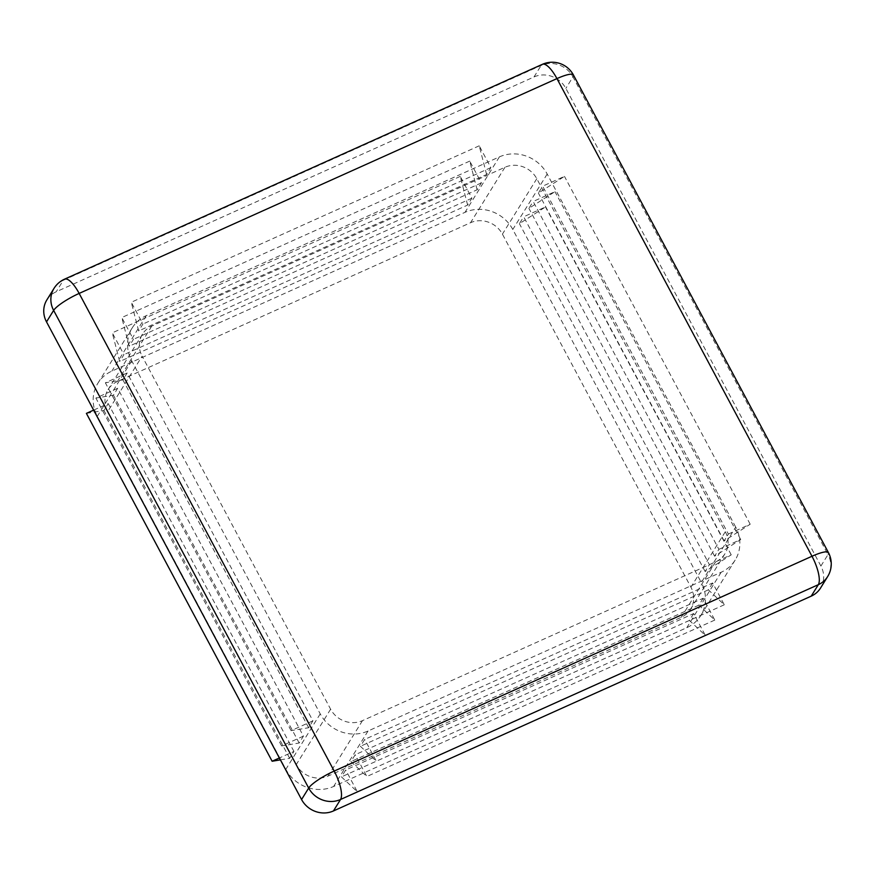 <?xml version="1.0" encoding="UTF-8"?>
<svg xmlns="http://www.w3.org/2000/svg" width="875" height="875" viewBox="0 0 875 875"><rect width="100%" height="100%" fill="white"/><g stroke="black" fill="none" stroke-linecap="round" stroke-linejoin="round"><path stroke-width="0.66" stroke-dasharray="4.38 3.28" d="M718.9 549.336L740.709 539.536L714.623 556.216L718.9 549.336L533.159 201.48L554.969 191.669L528.894 208.359L533.159 201.48M714.623 556.216L528.894 208.359M735.7 527.089L547.192 174.037A36.028 33.403 31.8 0 0 499.395 156.887L146.245 315.667A36.028 33.403 31.8 0 0 132.267 327.83A36.028 33.403 31.8 0 0 131.72 360.828L320.228 713.88A36.028 33.403 31.8 0 0 368.025 731.019L721.175 572.25A36.028 33.403 31.8 0 0 735.153 560.088A36.028 33.403 31.8 0 0 735.7 527.089L701.312 582.52L512.794 229.469A36.028 33.403 31.8 0 0 465.008 212.33L111.858 371.109A36.028 33.403 31.8 0 0 97.869 383.261A36.028 33.403 31.8 0 0 97.333 416.27L285.841 769.322A36.028 33.403 31.8 0 0 333.638 786.461L686.787 627.681A36.028 33.403 31.8 0 0 700.766 615.53A36.028 33.403 31.8 0 0 701.312 582.52M728.383 534.045L750.192 524.234L724.117 540.925L728.383 534.045L542.642 186.189L564.463 176.378L538.377 193.069L542.642 186.189M724.117 540.925L538.377 193.069M709.406 564.638L731.227 554.827L705.141 571.517L709.406 564.638L523.677 216.77L545.486 206.97L519.4 223.661L523.677 216.77M705.141 571.517L519.4 223.661M280.383 759.861L289.669 758.308L293.945 751.428L279.377 757.98M293.945 751.428L108.205 403.572L93.636 410.123M86.395 413.372L103.939 410.452L108.205 403.572M289.669 758.308L103.939 410.452M303.428 736.137L281.619 745.938L299.162 743.017L303.428 736.137L117.688 388.281L95.878 398.081L113.422 395.161L117.688 388.281M299.162 743.017L113.422 395.161M312.922 720.847L291.102 730.647L308.645 727.727L312.922 720.847L127.181 372.98L105.361 382.791L122.905 379.87L127.181 372.98M308.645 727.727L122.905 379.87M820.542 588.044A24.019 22.269 31.8 0 0 820.903 566.038L565.852 88.386A24.019 22.269 31.8 0 0 533.991 76.956L56.208 291.769A24.019 22.269 31.8 0 0 46.878 299.873M693.678 613.561L689.402 620.441L705.316 635.359L693.678 613.561L345.723 770L341.447 776.88L357.361 791.809L345.723 770M689.402 620.441L341.447 776.88M703.161 598.259L698.895 605.15L714.798 620.069L703.161 598.259L355.206 754.709L350.941 761.589L366.855 776.508L355.206 754.709M698.895 605.15L350.941 761.589M712.644 582.969L708.378 589.848L724.292 604.778L712.644 582.969L364.689 739.408L360.423 746.298L376.337 761.217L364.689 739.408M708.378 589.848L360.423 746.298M107.713 411.6L296.231 764.652A24.019 22.269 31.8 0 0 328.092 776.07L681.242 617.302A24.019 22.269 31.8 0 0 690.561 609.197A24.019 22.269 31.8 0 0 690.922 587.191L502.414 234.139A24.019 22.269 31.8 0 0 470.553 222.709L117.403 381.489A24.019 22.269 31.8 0 0 108.084 389.594A24.019 22.269 31.8 0 0 107.713 411.6L142.111 356.158L330.619 709.209A24.019 22.269 31.8 0 0 362.48 720.639L715.63 561.859A24.019 22.269 31.8 0 0 724.948 553.755A24.019 22.269 31.8 0 0 725.309 531.748L536.802 178.708A24.019 22.269 31.8 0 0 504.941 167.278L151.791 326.058A24.019 22.269 31.8 0 0 142.472 334.162A24.019 22.269 31.8 0 0 142.111 356.158M467.622 205.089L460.25 176.4L471.898 198.198L467.622 205.089L119.667 361.528L112.295 332.839L123.944 354.648L119.667 361.528M471.898 198.198L123.944 354.648M477.116 189.788L469.744 161.109L481.381 182.908L477.116 189.788L129.161 346.238L121.789 317.548L133.427 339.347L129.161 346.238M481.381 182.908L133.427 339.347M486.598 174.497L479.227 145.808L490.864 167.617L486.598 174.497L138.644 330.936L131.272 302.258L142.92 324.056L138.644 330.936M490.864 167.617L142.92 324.056M750.192 524.234L564.463 176.378M740.709 539.536L554.969 191.669M731.227 554.827L545.486 206.97M291.102 730.647L105.361 382.791M281.619 745.938L95.878 398.081M479.227 145.808L131.272 302.258M705.316 635.359L357.361 791.809M714.798 620.069L366.855 776.508M724.292 604.778L376.337 761.217M460.25 176.4L112.295 332.839M469.744 161.109L121.789 317.548M547.192 174.037L512.794 229.469M320.228 713.88L285.841 769.322M368.025 731.019L333.638 786.461M131.72 360.828L97.333 416.27M721.175 572.25L686.787 627.681M499.395 156.887L465.008 212.33M146.245 315.667L111.858 371.109M715.63 561.859L681.242 617.302M725.309 531.748L690.922 587.191M330.619 709.209L296.231 764.652M362.48 720.639L328.092 776.07M64.564 279.158A24.019 7.634 -114.2 0 0 63.317 280.295A24.019 22.269 31.8 0 0 53.998 288.4M573.388 74.933A24.019 4.769 -28.1 0 1 572.972 76.912A24.019 22.269 31.8 0 0 541.111 65.483L63.317 280.295L56.208 291.769M536.802 178.708L502.414 234.139M504.941 167.278L470.553 222.709M533.991 76.956L541.111 65.483A24.019 7.634 65.8 0 1 542.347 64.345M827.652 576.57A24.019 22.269 31.8 0 0 828.012 554.564A24.019 4.769 151.9 0 0 828.428 552.595M820.903 566.038L828.012 554.564L572.972 76.912L565.852 88.386M151.791 326.058L117.403 381.489M700.766 615.53L735.153 560.088M97.869 383.261L132.267 327.83M724.948 553.755L690.561 609.197M142.472 334.162L108.084 389.594"/><path stroke-width="1.31" d="M279.377 757.98L272.136 761.239L280.383 759.861M93.636 410.123L86.395 413.372L272.136 761.239M53.998 288.4A24.019 22.269 31.8 0 0 53.637 310.406A24.019 4.769 -28.1 0 1 79.155 293.42A24.019 7.634 -114.2 0 0 64.564 279.158A24.019 24.019 0 0 0 53.998 288.4L46.878 299.873A24.019 22.269 31.8 0 0 46.517 321.88L301.569 799.531A24.019 22.269 31.8 0 0 333.43 810.961L811.212 596.148A24.019 22.269 31.8 0 0 820.542 588.044L827.652 576.57A24.019 24.019 0 0 0 828.428 552.595A24.019 4.769 151.9 0 0 811.989 556.259A24.019 7.634 65.8 0 1 818.333 584.675A24.019 22.269 31.8 0 0 827.652 576.57M301.569 799.531L308.678 788.058A24.019 22.269 31.8 0 0 340.539 799.488A24.019 7.634 -114.2 0 0 334.195 771.072L811.989 556.259L556.938 78.608A24.019 4.769 -28.1 0 1 573.388 74.933A24.019 24.019 0 0 0 542.347 64.345A24.019 7.634 65.8 0 1 556.938 78.608L79.155 293.42L334.195 771.072A24.019 4.769 151.9 0 0 308.678 788.058L53.637 310.406L46.517 321.88M811.212 596.148L818.333 584.675L340.539 799.488L333.43 810.961M542.347 64.345L64.564 279.158M828.428 552.595L573.388 74.933"/></g></svg>

